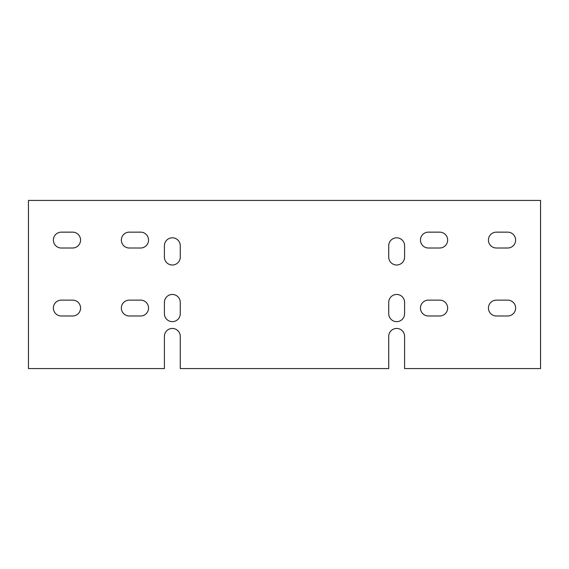 <?xml version="1.0" encoding="UTF-8"?>
<svg xmlns="http://www.w3.org/2000/svg" width="569" height="569" viewBox="0 0 569 569"><rect width="100%" height="100%" fill="white"/><g stroke="black" fill="none" stroke-linecap="round" stroke-linejoin="round"><path stroke-width="0.85" d="M540.55 368.577L404.595 368.577L404.595 336.379A7.93 7.93 0 0 0 396.664 328.448A7.93 7.93 0 0 0 388.734 336.379L388.734 368.577L180.266 368.577L180.266 336.379A7.93 7.93 0 0 0 172.336 328.448A7.93 7.93 0 0 0 164.405 336.379L164.405 368.577L28.45 368.577L28.45 200.423L540.55 200.423L540.55 368.577M61.303 315.987L72.633 315.987A7.93 7.93 0 0 0 80.563 308.057A7.93 7.93 0 0 0 72.633 300.126L61.303 300.126A7.93 7.93 0 0 0 53.372 308.057A7.93 7.93 0 0 0 61.303 315.987M129.284 315.987L140.614 315.987A7.93 7.93 0 0 0 148.545 308.057A7.93 7.93 0 0 0 140.614 300.126L129.284 300.126A7.93 7.93 0 0 0 121.353 308.057A7.93 7.93 0 0 0 129.284 315.987M129.284 248.006L140.614 248.006A7.93 7.93 0 0 0 148.545 240.075A7.93 7.93 0 0 0 140.614 232.145L129.284 232.145A7.93 7.93 0 0 0 121.353 240.075A7.93 7.93 0 0 0 129.284 248.006M61.303 248.006L72.633 248.006A7.93 7.93 0 0 0 80.563 240.075A7.93 7.93 0 0 0 72.633 232.145L61.303 232.145A7.93 7.93 0 0 0 53.372 240.075A7.93 7.93 0 0 0 61.303 248.006M507.697 300.126L496.367 300.126A7.93 7.93 0 0 0 488.437 308.057A7.93 7.93 0 0 0 496.367 315.987L507.697 315.987A7.93 7.93 0 0 0 515.628 308.057A7.93 7.93 0 0 0 507.697 300.126M439.716 300.126L428.386 300.126A7.93 7.93 0 0 0 420.455 308.057A7.93 7.93 0 0 0 428.386 315.987L439.716 315.987A7.93 7.93 0 0 0 447.647 308.057A7.93 7.93 0 0 0 439.716 300.126M439.716 232.145L428.386 232.145A7.93 7.93 0 0 0 420.455 240.075A7.93 7.93 0 0 0 428.386 248.006L439.716 248.006A7.93 7.93 0 0 0 447.647 240.075A7.93 7.93 0 0 0 439.716 232.145M507.697 232.145L496.367 232.145A7.93 7.93 0 0 0 488.437 240.075A7.93 7.93 0 0 0 496.367 248.006L507.697 248.006A7.93 7.93 0 0 0 515.628 240.075A7.93 7.93 0 0 0 507.697 232.145M180.266 257.074L180.266 245.744A7.93 7.93 0 0 0 172.336 237.814A7.93 7.93 0 0 0 164.405 245.744L164.405 257.074A7.93 7.93 0 0 0 172.336 265.005A7.93 7.93 0 0 0 180.266 257.074M180.266 313.718L180.266 302.388A7.93 7.93 0 0 0 172.336 294.458A7.93 7.93 0 0 0 164.405 302.388L164.405 313.718A7.93 7.93 0 0 0 172.336 321.649A7.93 7.93 0 0 0 180.266 313.718M404.595 257.074L404.595 245.744A7.93 7.93 0 0 0 396.664 237.814A7.93 7.93 0 0 0 388.734 245.744L388.734 257.074A7.93 7.93 0 0 0 396.664 265.005A7.93 7.93 0 0 0 404.595 257.074M404.595 313.718L404.595 302.388A7.93 7.93 0 0 0 396.664 294.458A7.93 7.93 0 0 0 388.734 302.388L388.734 313.718A7.93 7.93 0 0 0 396.664 321.649A7.93 7.93 0 0 0 404.595 313.718"/></g></svg>
